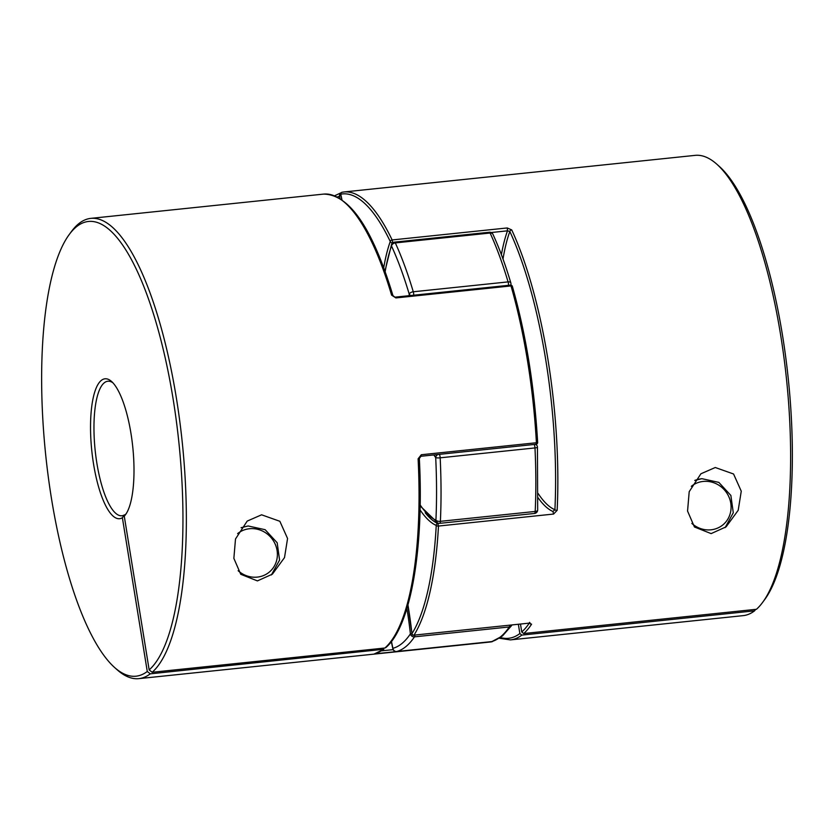 <?xml version="1.0" encoding="UTF-8"?>
<svg xmlns="http://www.w3.org/2000/svg" width="834" height="834" viewBox="0 0 834 834"><rect width="100%" height="100%" fill="white"/><g stroke="black" fill="none" stroke-linecap="round" stroke-linejoin="round"><path stroke-width="1.25" d="M409.014 295.705A150.693 44.066 -96 0 0 409.223 294.131A227.828 66.616 -96 0 0 391.521 246.02A3.555 2.585 -24.7 0 1 395.306 242.913A3.555 1.042 -96 0 0 394.534 242.131A3.555 1.042 -96 0 0 394.346 242.214M420.18 504.945A150.693 44.066 -96 0 0 435.921 520.155A3.555 1.564 2.6 0 0 440.394 521.333L535.199 511.451A3.555 1.564 2.6 0 0 537.669 510.085L537.45 447.201A3.555 3.555 0 0 0 536.835 445.377L535.949 444.251M509.668 625.281A3.555 1.042 84 0 1 509.272 626.959A3.555 3.211 -146.1 0 0 511.544 625.636L502.485 635.935L492.018 641.523A3.555 3.399 -105 0 1 491.518 641.617A231.383 67.658 -96 0 0 500.775 636.644A231.383 67.658 -96 0 0 509.272 626.959L414.477 636.842A231.383 67.658 84 0 1 396.713 651.5L491.518 641.617A3.555 1.042 84 0 1 491.466 641.627L396.661 651.51A3.555 3.555 0 0 1 392.814 648.716A3.555 1.199 -12.2 0 1 392.908 648.32A227.828 66.616 -96 0 0 410.401 633.882L411.871 633.673A1.783 1.783 0 0 0 413.82 635.279L413.695 635.237M534.302 513.431A3.555 1.042 84 0 0 534.479 513.463A3.555 1.042 84 0 0 535.199 511.451A231.383 67.658 -96 0 0 534.98 447.931L440.175 457.814A3.555 0.636 -2.8 0 1 435.702 457.616A227.828 66.616 -96 0 1 435.921 520.155A3.555 3.357 113.7 0 0 439.497 523.314A3.555 1.042 -96 0 0 439.674 523.345A3.555 1.042 -96 0 0 439.862 523.252A3.555 1.042 -96 0 0 440.394 521.333A231.383 67.658 84 0 0 440.175 457.814A3.555 1.042 -96 0 0 440.039 456.479A3.555 1.042 -96 0 0 439.403 454.353M534.208 444.47A3.555 1.042 84 0 1 534.834 446.597A3.555 1.042 84 0 1 534.98 447.931A3.555 0.636 -2.8 0 0 537.45 447.201M535.397 444.345A3.555 2.992 -34.2 0 1 536.835 445.377M433.795 454.937A150.693 44.066 -96 0 1 435.702 457.616A3.555 2.992 -34.2 0 1 437.892 454.509M510.596 285.113A3.555 2.158 7.6 0 0 510.94 284.363A3.555 3.555 0 0 0 510.825 282.882C505.362 264.555 499.41 248.365 492.946 234.302A3.555 3.555 0 0 0 489.339 232.248A3.555 1.042 84 0 1 490.1 233.03A3.555 2.585 -24.7 0 1 492.946 234.302M413.706 295.215A3.555 1.042 -96 0 0 413.56 292.995A3.555 1.042 -96 0 0 413.278 291.775L508.083 281.892A231.383 67.658 -96 0 0 490.1 233.03L395.306 242.913A231.383 67.658 84 0 1 413.278 291.775A3.555 1.835 -16.6 0 0 409.223 294.131A3.555 2.158 7.6 0 0 410.839 295.507M508.511 285.332A3.555 1.042 84 0 0 508.365 283.112A3.555 1.042 84 0 0 508.083 281.892A3.555 1.835 -16.6 0 1 510.825 282.882M385.162 271.644A150.693 44.066 -96 0 1 391.521 246.02A3.555 2.909 -160.4 0 1 391.553 244.477A3.555 2.909 -160.4 0 1 391.844 243.903M339.98 198.409A150.693 44.066 -96 0 0 339.521 196.271A3.555 1.199 -12.2 0 1 340.908 195.292M261.584 514.807L279.859 521.292L287.563 538.493L284.509 557.592L272.416 574.126L257.425 580.902L240.745 574.282L233.864 558.363L235.501 538.983L247.208 521.083L261.584 514.807M391.594 295.142A231.383 67.658 -96 0 0 323.602 194.103C349.446 194.416 372.569 228.266 392.96 295.632A1.783 0.907 163.6 0 0 392.96 295.632A1.783 0.907 163.6 0 0 391.594 295.142L395.889 297.926L511.013 285.926A1.783 0.886 -16.1 0 1 512.378 286.406A1.783 1.783 0 0 0 510.481 285.124L511.013 285.926A231.383 67.658 -96 0 1 536.408 442.739L537.565 442.322M69.368 234.344L71.443 231.529A231.383 67.658 84 0 1 90.864 218.362A231.383 67.658 84 0 1 179.31 417.73A231.383 67.658 84 0 1 152.174 672.277L149.161 669.91A228.672 66.866 -96 0 0 170.49 383.807A228.672 66.866 -96 0 0 69.368 234.344A228.672 66.866 -96 0 0 45.776 455.698A228.672 66.866 -96 0 0 114.519 667.429A228.672 66.866 -96 0 0 147.274 671.474L122.379 517.737L124.527 514.839A67.637 19.776 -96 0 1 121.868 515.766A67.637 19.776 -96 0 1 95.952 456.98A67.637 19.776 -96 0 1 104.219 382.848A67.637 19.776 -96 0 1 107.847 381.232A67.637 19.776 -96 0 1 112.903 382.796M122.379 517.737A70.348 20.569 84 0 1 93.304 462.463A70.348 20.569 84 0 1 101.216 380.492A70.348 20.569 84 0 1 111.589 381.492A70.348 20.569 84 0 1 132.731 446.638A70.348 20.569 84 0 1 125.475 514.734A70.348 20.569 84 0 1 124.266 516.173L126.424 513.275A67.637 19.776 -96 0 0 126.497 513.191M125.319 514.755L124.527 514.839M138.851 678.636L490.09 642.024A231.383 67.658 -96 0 0 491.747 641.773L374.33 653.887A1.783 1.699 76 0 0 374.549 653.846L383.817 649.259L150.276 673.83A231.383 67.658 84 0 1 138.851 678.636A231.383 67.658 84 0 1 117.125 669.754L114.519 667.429M152.174 672.277L384.901 648.008A231.383 67.658 -96 0 0 418.105 458.825L419.252 458.387M420.899 456.271L421.295 454.738L418.105 458.825M149.161 669.91L124.266 516.173M150.276 673.83L147.274 671.474M385.798 647.622L384.901 648.008M715.28 467.509L733.566 473.993L741.259 491.195L738.205 510.293L726.112 526.827L711.131 533.614L694.441 526.984L687.56 511.065L689.197 491.685L700.914 473.785L715.28 467.509M529.757 623.248A1.783 1.605 33.4 0 0 531.592 624.197A231.383 67.658 84 0 1 523.721 633.538L756.459 609.279A231.383 67.658 84 0 0 762.557 602.471A231.383 67.658 84 0 0 786.431 378.49A231.383 67.658 84 0 0 716.875 164.246A231.383 67.658 84 0 0 695.149 155.364L343.91 191.976A231.383 67.658 84 0 1 392.136 239.952A1.783 1.314 154.5 0 0 390.26 241.526A1.783 1.449 19.7 0 0 392.376 242.83A154.259 45.099 -96 0 0 392.178 243.382M518.373 624.374L519.863 633.548L521.834 635.101L754.572 610.842A231.383 67.658 84 0 1 743.136 615.638L510.398 639.897L499.305 638.26M425.225 512.774A154.259 45.099 -96 0 0 437.829 523.502A1.783 1.678 113.6 0 0 436.234 525.43A1.783 0.813 -176.9 0 0 438.476 526.056L553.588 514.057L557.154 510.325A1.783 0.792 -177.2 0 1 554.912 509.72A229.6 67.137 -96 0 0 509.845 231.487A1.783 1.293 155.1 0 1 511.732 229.923L507.249 227.953L507.489 230.83L509.845 231.487A152.476 44.588 -96 0 0 503.006 259.04M531.592 624.197L529.11 623.144L413.998 635.143A1.783 1.595 -148 0 1 411.944 633.684L407.889 605.119M520.489 624.155L521.75 631.984A229.6 67.137 -96 0 0 529.204 623.248M762.557 602.471L764.632 599.656A228.672 66.866 -96 0 0 788.224 378.302A228.672 66.866 -96 0 0 719.481 166.571L716.875 164.246M755.667 609.362L754.572 610.842M383.723 267.693A156.031 45.62 84 0 1 390.26 241.526A229.6 67.137 -96 0 0 340.762 194.166A1.783 1.699 79.2 0 1 342.117 192.247L343.91 191.976A231.383 67.658 84 0 0 342.253 192.227A1.783 1.699 79.2 0 0 342.117 192.247A1.783 1.783 0 0 0 340.71 194.374A1.783 0.594 -12.2 0 1 340.762 194.166A156.031 45.62 84 0 1 341.919 199.68M553.588 514.057L552.952 511.503L554.912 509.72A152.476 44.588 -96 0 1 538.191 493.572M523.721 633.538L521.75 631.984M341.054 192.883A3.555 3.399 -105 0 0 339.521 196.271A227.828 66.616 -96 0 0 337.405 196.96M489.151 232.332A3.555 1.042 84 0 1 489.339 232.248L394.534 242.131A3.555 3.555 0 0 0 391.553 244.477L384.964 271.102M391.48 641.429A150.693 44.066 -96 0 0 392.908 648.32A3.555 3.399 -105 0 0 396.713 651.5A3.555 1.042 -96 0 1 396.661 651.51M414.863 635.164A3.555 1.042 -96 0 1 414.477 636.842A3.555 3.211 -146.1 0 1 410.401 633.882A150.693 44.066 -96 0 0 406.909 608.445M492.018 641.523A3.555 3.555 0 0 1 491.466 641.627A3.555 1.042 84 0 1 491.414 641.627M421.295 454.738L536.408 442.739L536.053 444.272A1.783 1.783 0 0 0 537.649 442.406C534.354 386.194 525.931 334.194 512.378 286.406M376.624 653.773L376.947 653.105M492.706 641.325A1.783 1.699 79.2 0 1 491.747 641.773L491.956 641.534M381.524 650.843L393.148 649.634M374.33 653.887A231.383 67.658 -96 0 0 383.014 649.571M392.96 295.632L395.889 297.926M437.829 523.502L438.476 526.056A231.383 67.658 84 0 1 413.998 635.143L529.11 623.144M521.834 635.101A231.383 67.658 84 0 1 510.398 639.897M392.814 242.788L392.136 239.952L507.249 227.953M511.732 229.923A231.383 67.658 84 0 1 557.154 510.325M500.41 637.51A229.6 67.137 -96 0 0 519.863 633.548M501.39 254.662A154.259 45.099 84 0 1 507.489 230.83L491.153 232.54M552.952 511.503A154.259 45.099 84 0 1 538.097 497.794M407.941 604.931A156.031 45.62 84 0 1 411.944 633.684A229.6 67.137 -96 0 0 436.234 525.43A156.031 45.62 84 0 1 420.075 509.918M528.746 623.186L530.195 623.311L529.59 622.352M238.149 570.727A24.916 23.394 50.5 0 0 257.289 577.107A24.916 23.394 50.5 0 0 277.076 550.45A24.916 23.394 50.5 0 0 249.46 528.735A24.916 23.394 50.5 0 0 237.617 533.604M701.655 478.758A28.481 26.73 50.5 0 0 694.764 480.447L701.842 478.674L718.835 482.396L730.865 495.448L733.284 512.774L725.09 527.651M691.323 486.316A24.916 23.394 -129.5 0 1 703.156 481.437A24.916 23.394 -129.5 0 1 730.772 503.152A24.916 23.394 -129.5 0 1 710.995 529.809A24.916 23.394 -129.5 0 1 691.845 523.429M334.695 195.74L341.242 192.685M511.544 625.636A3.555 3.555 0 0 0 511.857 625.052M537.669 510.085A3.555 3.555 0 0 1 534.479 513.463L439.674 523.345A3.555 3.555 0 0 1 437.871 523.064L420.159 505.904M392.814 648.716L391.334 641.617M510.835 285.124L510.94 284.363M90.864 218.362L323.602 194.103M492.758 641.315A1.783 1.783 0 0 1 491.883 641.753L490.09 642.024M385.808 647.622C410.797 626.428 424.11 548.699 419.335 458.471L420.941 456.271L536.053 444.272M395.368 297.123L510.481 285.124M340.71 194.374L341.815 199.618M241.078 527.713L248.136 525.973L265.139 529.694L277.169 542.746L279.578 560.073L271.384 574.949"/></g></svg>
